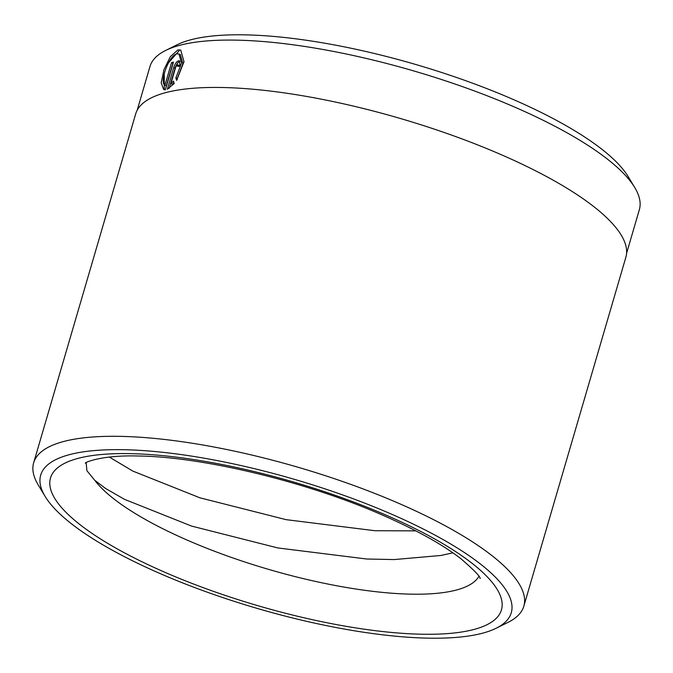 <?xml version="1.0" encoding="UTF-8"?>
<svg xmlns="http://www.w3.org/2000/svg" width="673" height="673" viewBox="0 0 673 673"><rect width="100%" height="100%" fill="white"/><g stroke="black" fill="none" stroke-linecap="round" stroke-linejoin="round"><path stroke-width="1.01" d="M165.373 89.778L163.682 89.534L161.184 82.787L163.934 69.748L170.387 56.599L177.933 49.903L180.717 50.038L184.007 61.756L176.604 80.424L175.863 77.917L181.542 63.144L178.984 53.975L176.772 53.874C168.931 55.329 159.24 82.358 164.919 85.32L171.539 62.656A254.949 69.849 16.3 0 1 173.466 62.084L165.373 89.778M179.304 50.5L168.494 62.791M164.237 73.727L164.33 89.677M178.984 53.975L180.356 54.572L182.913 63.733L177.235 78.514L175.863 77.917M173.71 67.502C174.938 63.834 176.553 61.588 178.547 60.789L179.422 60.848L180.036 66.038A254.949 69.849 -163.7 0 0 177.865 66.501L177.386 64.759L175.762 66.989L170.875 83.696L173.516 81.054L174.231 83.553L167.358 89.24L173.71 67.502L175.081 68.099L169.201 88.222M179.918 61.386C177.924 62.185 176.309 64.423 175.081 68.099M178.757 65.357L179.388 66.173M179.052 65.374L177.386 64.759M137.166 110.288L149.953 66.568A254.949 69.849 16.3 0 1 165.676 50.433A254.949 69.849 16.3 0 1 515.459 107.444A254.949 69.849 16.3 0 1 634.799 187.616A254.949 69.849 16.3 0 1 639.35 209.682L626.563 253.401M86.169 462.662L86.901 470.688L94.767 480.312L105.619 488.505L124.522 499.349L191.586 526.084L277.831 547.948L366.642 559.002L394.235 559.566L440.882 555.477L452.887 552.836M392.149 514.433A245.14 67.157 -163.7 0 0 136.426 450.17A245.14 67.157 -163.7 0 0 45.074 496.338A245.14 67.157 -163.7 0 0 159.821 573.43A245.14 67.157 -163.7 0 0 496.152 628.245A245.14 67.157 -163.7 0 0 392.149 514.433M45.074 496.338L38.21 484.93A255.353 69.958 16.3 0 1 33.65 462.831A255.353 69.958 16.3 0 1 399.745 503.774A255.353 69.958 16.3 0 1 523.83 606.171A255.353 69.958 16.3 0 1 508.09 622.332L496.152 628.245M109.304 457.051L132.791 471.066L199.864 497.793L286.109 519.657L374.911 530.719L415.83 530.862M165.676 50.433L177.125 44.755A245.14 67.157 16.3 0 1 513.457 99.57A245.14 67.157 16.3 0 1 628.203 176.663L634.799 187.616M33.65 462.831L135.66 113.973A255.353 69.958 16.3 0 1 501.755 154.916A255.353 69.958 16.3 0 1 625.848 257.313L523.83 606.171M173.971 82.67L172.246 84.293L170.875 83.696M177.235 78.514L177.428 79.178M173.146 63.178A253.309 69.395 -163.7 0 0 172.911 63.254L166.281 85.917L164.919 85.32M172.911 63.254L171.539 62.656M164.666 572.201A234.927 64.364 16.3 0 1 79.069 458.111A234.927 64.364 16.3 0 1 387.303 515.661A234.927 64.364 16.3 0 1 472.9 629.743A234.927 64.364 16.3 0 1 164.666 572.201M94.767 480.312A204.281 55.968 -163.7 0 0 187.456 540.226A204.281 55.968 -163.7 0 0 478.873 576.382M480.085 578.587C480.724 576.988 474.389 570.418 461.081 558.859C443.095 544.844 417.176 530.383 383.332 515.468C307.485 481.851 202.573 456.706 138.049 456C100.908 454.898 84.049 462.822 85.37 463.167L85.378 463.159"/></g></svg>
